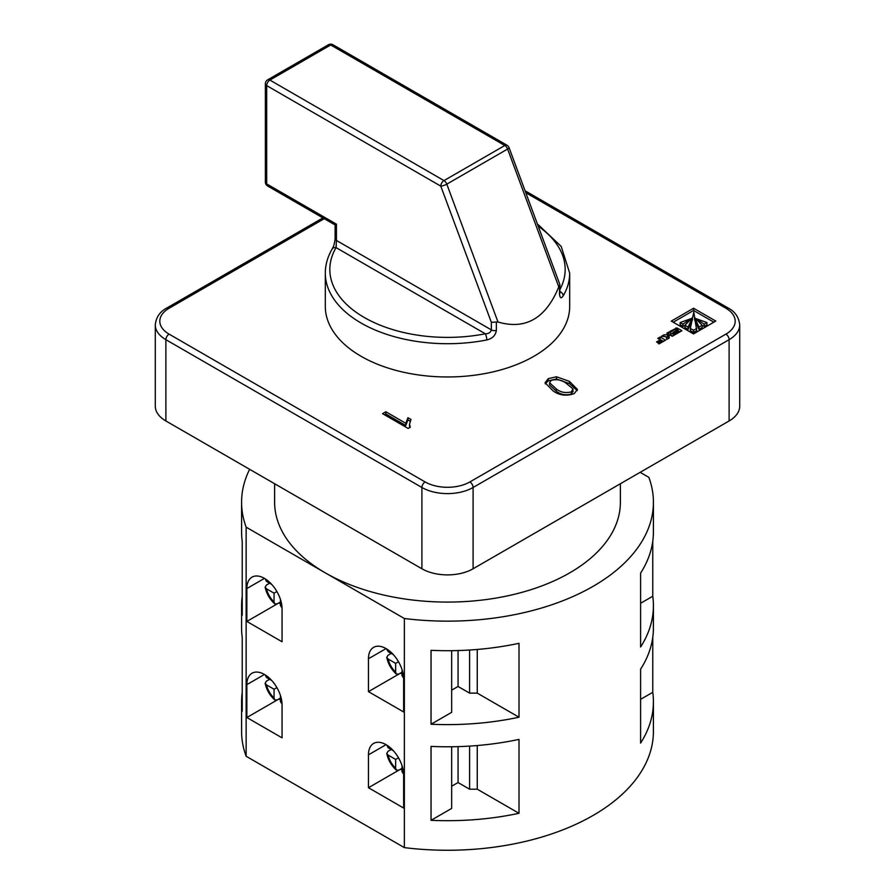 <?xml version="1.0" encoding="UTF-8"?>
<svg xmlns="http://www.w3.org/2000/svg" width="895" height="895" viewBox="0 0 895 895"><rect width="100%" height="100%" fill="white"/><g stroke="black" fill="none" stroke-linecap="round" stroke-linejoin="round"><path stroke-width="1.34" d="M563.212 295.831C561.165 298.863 559.934 298.248 559.498 293.974L559.498 285.561L558.782 286.903C545.849 318.363 525.578 330.065 497.978 322.01L496.356 322.01L496.356 330.434C495.595 335.39 492.395 338.567 486.779 339.966A4.531 1.186 -101.1 0 0 485.325 333.79A117.67 67.93 0 0 1 364.299 317.501A117.67 67.93 0 0 1 336.072 247.624L336.442 240.453L491.355 329.886C490.661 332.459 488.648 333.768 485.325 333.79L336.072 247.624A4.531 3.502 -149.5 0 0 332.168 249.023L332.168 249.023C327.626 256.764 325.332 264.808 325.31 273.154L325.31 306.414A122.19 70.548 0 0 0 361.099 356.299A122.19 70.548 0 0 0 494.264 371.593A122.19 70.548 0 0 0 569.69 306.414L569.69 273.154A122.19 70.548 180 0 1 563.212 295.831A4.531 3.502 -149.5 0 0 559.878 291.58M620.38 483.747L620.38 502.263A172.88 99.815 180 0 1 513.663 594.481A172.88 99.815 180 0 1 325.254 572.845A172.88 99.815 180 0 1 274.62 502.263L274.62 483.747M640.149 472.336L648.853 477.359A205.917 118.89 180 0 1 653.417 502.263A205.917 118.89 180 0 1 404.361 618.512L246.147 527.166A205.917 118.89 180 0 1 241.583 502.263A205.917 118.89 180 0 1 249.638 469.327M242.232 596.238A205.917 118.89 -0 0 0 241.583 605.736L241.583 627.898A205.917 118.89 180 0 0 242.232 637.397L242.232 711.301A205.917 118.89 -0 0 1 241.583 701.803A205.917 118.89 -0 0 1 242.232 692.305M241.583 605.736A205.917 118.89 -0 0 0 242.232 615.234L242.232 541.33A205.917 118.89 180 0 1 241.583 531.82L241.583 502.263M640.607 699.331L652.768 692.305A205.917 118.89 180 0 1 653.417 701.803L653.417 731.372A205.917 118.89 180 0 1 404.361 847.621L246.147 756.275A205.917 118.89 180 0 1 241.583 731.372L241.583 701.803M246.147 756.275L246.147 527.166M402.056 768.279L398.857 770.125L396.384 770.17L395.657 768.156L395.657 759.452L388.128 755.1L386.741 753.467L388.016 751.341L391.216 749.495M402.056 765.762L402.056 771.848L403.645 774.253M280.448 698.066L277.249 699.912L274.787 699.957L274.049 697.943L274.049 689.24L276.891 687.606M274.049 689.24L266.52 684.899L265.133 683.254L266.408 681.14L269.608 679.294M280.448 695.56L280.448 701.635L282.037 704.052M265.222 674.931L266.52 677.504L271.778 680.547M393.386 750.748L388.128 747.717L386.83 745.132M669.259 334.551L663.855 334.887L661.405 336.296L666.149 336.71L666.73 339.462L669.214 338.03L669.024 335.692L670.131 335.054L672.268 336.285L674.629 334.92L668.666 332.101L666.842 333.164L669.259 334.551L669.259 335.558M668.845 338.243L669.024 335.692M665.567 340.156L660.152 337.023L657.791 338.388L660.241 339.809L656.505 341.968L657.299 342.416L661.036 340.257L662.378 341.04L658.228 343.445L659.056 343.915L665.567 340.156M693.569 308.238L671.295 321.104L693.524 333.924L715.787 321.07L693.569 308.238L693.569 310.464L673.219 322.211M556.477 376.773L569.455 381.382L577.443 389.482L574.221 393.61C566.423 396.34 559.364 395.422 553.043 390.858L545.055 382.747L548.288 378.641L556.477 376.773L556.477 378.988L569.455 383.608L569.455 381.382M676.575 330.333L672.76 332.537L673.622 333.029L677.437 330.837L678.712 331.575L674.539 333.98L675.401 334.484L681.912 330.725L677.94 328.431A3.479 2.003 0 0 0 676.911 328.017L669.975 331.351L670.803 331.832L674.975 329.416L676.575 330.333L676.575 331.329M408.165 428.448L382.557 413.669L385.846 411.778L405.793 423.29L407.93 417.708L410.95 419.453L409.518 424.275L410.279 427.228L408.165 428.448M402.056 672.201L398.857 674.047L396.384 674.092L395.657 672.078L395.657 663.374L388.128 659.022L386.741 657.389L388.016 655.274L391.216 653.417M402.056 669.695L402.056 675.77L403.645 678.175M393.386 654.681L388.128 651.638L386.763 649.356M280.448 601.988L277.249 603.834L274.787 603.879L274.049 601.865L274.049 593.161L276.891 591.528M274.049 593.161L266.52 588.821L265.133 587.176L266.408 585.062L269.608 583.216M265.222 578.852L266.52 581.426L271.778 584.469M280.448 599.482L280.448 605.557L282.037 607.974M165.888 420.963L421.903 568.772L421.903 487.484L165.888 339.675L165.888 420.963A36.203 20.898 180 0 1 155.282 406.185L155.282 324.885A36.203 20.898 180 0 0 165.888 339.675A4.531 2.618 120 0 1 169.088 334.126L425.103 481.935A31.683 18.292 0 0 0 469.897 481.935L725.912 334.126A31.683 18.292 0 0 0 725.912 308.26L525.79 192.716M473.097 568.772L729.112 420.963L729.112 339.675L473.097 487.484L473.097 568.772A36.203 20.898 180 0 1 421.903 568.772M525.063 190.769L728.183 308.037C735.03 311.572 738.878 317.188 739.717 324.885L739.717 406.185A36.203 20.898 180 0 1 729.112 420.963M652.768 692.305L652.768 637.397M653.417 701.803A205.917 118.89 180 0 1 640.607 743.085L640.607 669.18A205.917 118.89 0 0 0 653.417 627.898L653.417 605.736A205.917 118.89 180 0 1 640.607 647.007L640.607 573.102A205.917 118.89 0 0 0 653.417 531.82L653.417 502.263M431.043 746.408A205.917 118.89 0 0 0 518.999 739.393L518.999 813.298A205.917 118.89 180 0 1 431.043 820.312L431.043 746.408M640.607 603.252L652.768 596.238L652.768 541.33M652.768 596.238A205.917 118.89 180 0 1 653.417 605.736M431.043 650.329A205.917 118.89 0 0 0 518.999 643.315L518.999 717.219A205.917 118.89 180 0 1 431.043 724.234L431.043 650.329M404.361 847.621L404.361 618.512M282.048 737.838L282.048 704.947A24.892 14.376 -120 0 0 271.185 679.898A24.892 14.376 -120 0 0 251.998 673.23A24.892 14.376 -120 0 0 246.852 684.63L246.852 717.51L282.048 737.838M368.46 754.832L368.46 787.723L403.656 808.051L403.656 775.159A24.892 14.376 -120 0 0 392.793 750.111A24.892 14.376 -120 0 0 373.607 743.443A24.892 14.376 -120 0 0 368.46 754.832L386.058 744.674M282.048 641.76L282.048 608.868A24.892 14.376 -120 0 0 271.185 583.82A24.892 14.376 -120 0 0 251.998 577.152A24.892 14.376 -120 0 0 246.852 588.552L246.852 621.432L282.048 641.76M368.46 658.754L368.46 691.645L403.656 711.972L403.656 679.081A24.892 14.376 -120 0 0 392.793 654.032A24.892 14.376 -120 0 0 373.607 647.365A24.892 14.376 -120 0 0 368.46 658.754L386.058 648.595M559.498 285.561L559.834 284.442L509.042 147.619A4.531 4.531 0 0 0 507.062 145.27A4.531 2.618 120 0 0 504.802 145.493L330.691 44.974L269.887 80.08L443.998 180.6L504.802 145.493A4.531 2.618 -120 0 1 507.61 149.04A4.531 1.04 -20.4 0 0 509.042 147.619M558.782 286.903L507.61 149.04L446.806 184.146A4.531 1.04 159.6 0 1 440.799 186.149L266.688 85.618L266.688 183.911L336.442 224.186L335.502 224.734M496.356 322.01L491.355 322.345L440.799 186.149A4.531 2.618 120 0 1 443.998 180.6A4.531 2.618 -120 0 1 446.806 184.146L497.978 322.01M400.457 673.118L402.056 674.092M400.457 673.163L368.46 691.645M278.848 602.917L280.448 603.879M278.848 602.962L246.852 621.432M398.499 661.729L395.657 663.374M477.259 649.468L477.259 693.122L518.999 717.219M477.259 693.122L469.584 693.122L469.584 650.027M451.662 690.168L458.061 686.476L469.584 693.122M431.043 724.234L451.662 712.342L451.662 650.687M458.061 686.476L458.061 650.553M569.455 383.608L577.241 390.589M545.256 383.877L548.288 380.867L548.288 378.641M548.288 380.867L556.477 378.988M571.301 394.102L571.301 391.887L572.957 388.911L566.177 383.284C561.97 379.916 556.992 378.943 551.242 380.353L549.564 382.78L549.564 384.995L556.332 391.193C560.572 394.572 565.562 395.545 571.301 394.102L572.957 391.126M573.024 391.753L572.957 388.911M556.332 391.193L556.332 388.967C560.572 392.346 565.562 393.319 571.301 391.887M549.564 382.78L556.332 388.967M679.987 331.832L677.94 330.647A3.479 2.003 0 0 0 676.911 330.233L676.094 330.121M678.712 332.571L678.712 331.575M384.481 414.777L385.846 413.993L385.846 411.778M385.846 413.993L405.793 425.505L405.793 423.29M405.793 425.505L407.93 419.923L407.93 417.708M407.93 419.923L410.1 421.176M409.518 424.275L409.608 427.609M713.863 322.178L693.569 310.464M702.172 325.4L704.13 326.384L706.927 324.762L706.927 322.547L696.288 318.721L704.13 324.169L706.927 322.547M694.609 319.851L694.609 317.635L694.609 319.851L698.973 329.36L702.172 327.514L702.172 325.299L694.643 317.58L698.973 327.145L702.172 325.299M690.347 328.431L690.347 330.647L693.547 332.492L696.735 330.647L693.782 312.109L690.347 328.431L693.547 330.277L696.735 328.431M684.921 325.299L684.921 327.514L688.11 329.36L692.473 319.851L692.45 317.58L684.921 325.299L688.11 327.145L692.473 317.635L692.473 319.851M682.963 326.384L682.963 324.169L690.795 318.721L680.155 322.547L680.155 324.762L682.963 326.384L684.921 325.4M680.155 322.547L682.963 324.169M688.11 329.36L688.11 327.145M693.547 332.492L693.547 330.277M698.973 329.36L698.973 327.145M704.13 326.384L704.13 324.169M662.378 341.991L662.378 341.04M660.241 340.715L660.241 339.809M663.643 341.264L659.704 339.496M660.152 339.239L660.152 337.023M668.666 334.215L668.666 332.101M672.716 336.028L670.657 334.853L670.657 332.627M670.657 334.853L668.666 334.327M663.855 336.475L663.855 334.887M668.822 337.012L666.26 337.27M667.525 337.359L667.525 335.144M668.621 337.135L668.621 334.92M400.457 769.197L402.056 770.17M400.457 769.241L368.46 787.723M278.848 698.995L280.448 699.957M278.848 699.04L246.852 717.51M398.499 757.808L395.657 759.452M477.259 745.546L477.259 789.2L518.999 813.298M477.259 789.2L469.584 789.2L469.584 746.106M451.662 786.246L458.061 782.543L469.584 789.2M431.043 820.312L451.662 808.42L451.662 746.766M458.061 782.543L458.061 746.631M486.779 339.966A122.19 70.548 180 0 1 361.099 323.039A122.19 70.548 180 0 1 325.31 273.154M388.128 755.1A15.841 9.14 -120 0 0 395.657 768.156M402.056 771.848A15.841 9.14 -120 0 0 403.466 772.049M280.448 701.635A15.841 9.14 -120 0 0 281.858 701.848M267.046 676.184A15.841 9.14 -120 0 0 266.52 677.504M388.654 746.385A15.841 9.14 -120 0 0 388.128 747.717M324.247 218.682L169.088 308.26A31.683 18.292 0 0 0 169.088 334.126M388.128 659.022A15.841 9.14 -120 0 0 395.657 672.078M402.056 675.77A15.841 9.14 -120 0 0 403.466 675.982M388.654 650.318A15.841 9.14 -120 0 0 388.128 651.638M266.52 588.821A15.841 9.14 -120 0 0 274.049 601.865M267.046 580.105A15.841 9.14 -120 0 0 266.52 581.426M280.448 605.557A15.841 9.14 -120 0 0 281.858 605.77M496.356 330.434A4.531 2.618 180 0 1 491.355 329.886L491.355 322.345M336.442 224.186L336.442 240.453A4.531 2.618 180 0 1 335.122 238.596L335.122 238.596C334.193 246.517 332.839 247.333 332.168 249.023M559.878 289.6A117.67 67.93 0 0 0 538.208 226.189M739.717 324.885A36.203 20.898 180 0 1 729.112 339.675A4.531 2.618 -120 0 0 725.912 334.126M469.897 481.935A4.531 2.618 -120 0 1 473.097 487.484A36.203 20.898 180 0 1 421.903 487.484A4.531 2.618 120 0 1 425.103 481.935M559.498 293.974A4.531 2.618 0 0 0 559.878 292.933L559.733 293.605M332.951 44.75A4.531 2.618 120 0 0 330.691 44.974A4.531 2.618 -120 0 0 328.431 44.75A4.531 4.531 0 0 1 332.951 44.75L507.062 145.27M267.627 79.856A4.531 4.531 0 0 0 265.367 83.772A4.531 2.618 180 0 0 266.688 85.618A4.531 2.618 120 0 1 269.887 80.08A4.531 2.618 -120 0 0 267.627 79.856L328.431 44.75M267.627 185.992A4.531 2.618 120 0 1 266.688 183.911A4.531 2.618 180 0 1 265.367 182.065A4.531 4.531 0 0 0 267.627 185.992L335.122 224.958L335.122 238.596M264.45 578.383L246.852 588.552M675.848 329.919L675.848 327.962M676.094 330.065L676.094 327.906M676.911 330.233L676.911 328.017M677.94 330.647L677.94 328.431M690.828 319.839L690.828 318.844M696.265 319.839L696.265 318.844M169.088 308.26A4.531 2.618 -120 0 0 166.817 308.037L322.927 217.91M728.183 308.037A4.531 2.618 120 0 0 725.912 308.26M264.45 674.461L246.852 684.63M266.52 684.899A15.841 9.14 -120 0 0 274.049 697.943M386.741 753.467C388.161 760.068 391.383 765.639 396.384 770.17M386.741 657.389C388.161 663.989 391.383 669.561 396.384 674.092M569.69 273.154L561.187 246.405L537.347 223.862M559.878 284.722L559.878 292.933M265.367 83.772L265.367 182.065M265.133 587.176C266.553 593.777 269.775 599.348 274.776 603.879M690.85 319.795L690.85 318.799M696.232 319.795L696.232 318.799M668.822 338.388L668.822 336.173M166.817 308.037C159.97 311.572 156.122 317.188 155.282 324.885M265.133 683.254C266.553 689.855 269.775 695.426 274.776 699.957"/></g></svg>
